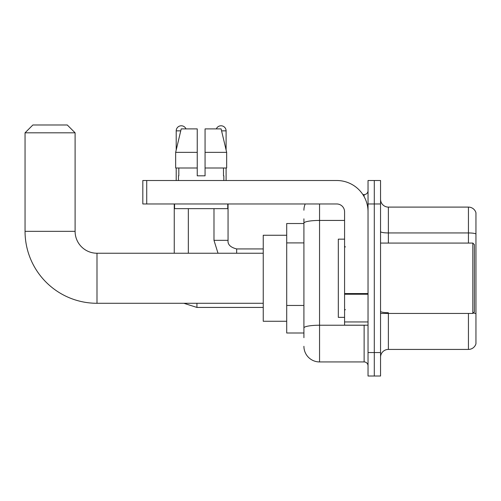 <?xml version="1.0" encoding="UTF-8"?>
<svg xmlns="http://www.w3.org/2000/svg" width="501" height="501" viewBox="0 0 501 501"><rect width="100%" height="100%" fill="white"/><g stroke="black" fill="none" stroke-linecap="round" stroke-linejoin="round"><path stroke-width="0.75" d="M303.913 223.521L286.704 223.521L286.704 333.002L303.913 333.002M303.913 337.693L303.913 218.831M368.035 352.554L368.035 376.013L374.291 376.013L374.291 352.554L374.291 376.013L380.547 376.013L380.547 352.554L374.291 352.554L374.291 203.97L374.291 352.554L368.035 352.554L368.035 203.97L374.291 203.97L374.291 180.51L374.291 203.97L380.547 203.97L380.547 352.554M380.547 203.97L380.547 180.51L368.035 180.51L368.035 203.97M319.55 203.97L319.55 361.935L364.127 361.935L364.127 325.18M362.881 194.588L364.127 194.588A3.908 3.908 0 0 0 368.035 190.674M303.913 238.213L303.913 223.152A15.637 2.718 180 0 1 319.55 220.434L344.575 220.434M368.035 365.843A3.908 3.908 0 0 0 364.127 361.935M303.913 210.226A15.637 15.637 0 0 1 305.215 203.97M319.55 361.935A15.637 15.637 0 0 1 303.913 346.297M380.547 357.244A7.822 7.822 0 0 1 388.369 349.422L468.441 349.422L468.441 313.451M475.95 212.731A7.822 7.822 0 0 0 468.441 207.101A7.822 7.822 0 0 1 475.95 212.731L475.95 343.792A7.822 7.822 0 0 1 468.441 349.422M475.95 233.923A7.822 1.359 180 0 0 468.441 232.946L468.441 207.101L388.369 207.101A7.822 7.822 0 0 1 380.547 199.279A7.822 7.822 0 0 0 388.369 207.101L388.369 243.073M205.066 175.82L197.244 175.82L205.066 175.82L197.244 175.82L205.066 175.82L205.066 128.901L221.11 128.901L226.665 152.36L226.665 167.998L205.066 167.998M216.326 128.901A5.085 5.085 0 0 1 226.101 130.855L226.101 149.981L226.665 152.36L205.066 152.36M197.244 152.36L197.244 167.998L175.651 167.998L175.651 152.36L181.205 128.901L197.244 128.901L197.244 152.36L175.651 152.36L176.208 149.981L176.208 130.855L180.736 130.855M263.244 303.287L96.994 303.287A71.944 71.944 0 0 1 25.05 231.343L25.05 132.809L32.872 124.987L67.278 124.987L75.1 132.809L25.05 132.809M96.994 303.287L96.994 253.237A21.894 21.894 0 0 1 75.1 231.343L75.1 132.809M286.704 235.251L263.244 235.251L263.244 321.273L286.704 321.273M176.208 130.855A5.085 5.085 0 0 1 185.984 128.901M188.332 253.237L188.332 208.66M174.254 253.237L174.254 203.97M176.208 167.998L176.208 180.51M226.101 167.998L226.101 180.51M368.035 325.18L344.575 325.18L344.575 293.561L368.035 293.561M368.035 211.791A31.281 31.281 0 0 0 336.753 180.51L146.73 180.51L146.73 203.97L336.753 203.97A7.822 7.822 0 0 1 344.575 211.791L344.575 293.561M146.73 203.97L142.816 203.97L142.816 180.51L146.73 180.51M178.475 175.82L178.819 175.82L178.475 175.82L178.475 180.51M223.834 175.82L223.496 175.82L223.834 175.82L223.834 180.51M223.496 167.998L223.496 175.82M197.244 167.998L197.244 175.82M178.819 175.82L178.819 167.998M174.567 203.97L174.567 208.66L227.742 208.66L227.742 203.97M226.665 167.998L226.665 152.36L221.11 128.901M181.205 128.901L175.651 152.36M472.825 243.073L474.384 244.632L474.384 311.885L472.825 313.451L472.825 243.073L380.547 243.073M344.575 239.159L338.319 239.159L338.319 317.358L344.575 317.358M303.913 242.91L286.704 242.91M303.913 305.466L286.704 305.466M365.479 325.18A3.908 0.676 0 0 1 364.127 325.224L319.55 325.224A15.637 2.718 180 0 0 303.913 327.936M364.127 196.649L364.127 194.588M388.369 313.451L388.369 349.422M468.441 243.073L468.441 232.946L388.369 232.946A7.822 1.359 0 0 1 380.547 231.587M475.95 313.689A7.822 1.359 180 0 0 473.27 313M388.369 312.712A7.822 1.359 -0 0 1 380.547 311.353M25.05 231.343L75.1 231.343M183.867 303.287L196.931 307.432L183.867 303.287L196.931 307.432L183.867 303.287L196.931 307.432L196.931 303.287M218.01 253.237L213.983 240.336L218.01 253.237L213.983 240.336L218.01 253.237L213.983 240.336L228.043 240.336C227.586 244.507 230.454 247.375 236.66 248.934L236.66 253.237M221.574 130.855L226.101 130.855M368.035 294.237L344.575 294.237M344.575 321.949L368.035 321.949M263.244 253.237L96.994 253.237M263.244 307.432L196.931 307.432M228.055 240.336C227.586 244.507 230.454 247.375 236.66 248.934C230.454 247.375 227.586 244.507 228.055 240.336C227.586 244.507 230.454 247.375 236.66 248.934C230.454 247.375 227.586 244.507 228.055 240.336L228.055 203.97M263.244 248.934L236.66 248.934M213.983 240.336L213.983 208.66M380.547 313.451L472.825 313.451M345.358 246.98L344.575 246.198M345.358 309.543L344.575 310.326"/></g></svg>

